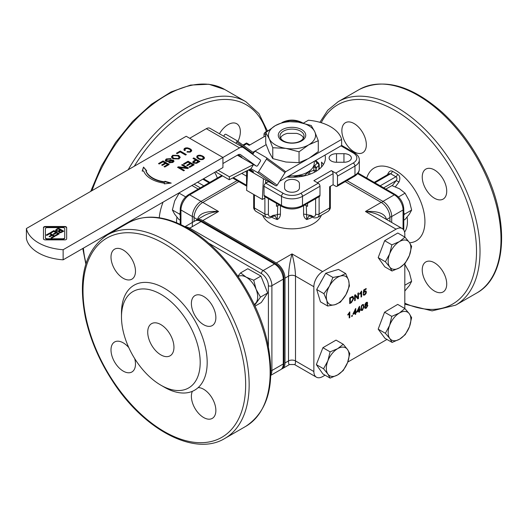 <?xml version="1.0" encoding="UTF-8"?>
<svg xmlns="http://www.w3.org/2000/svg" width="528" height="528" viewBox="0 0 528 528"><rect width="100%" height="100%" fill="white"/><g stroke="black" fill="none" stroke-linecap="round" stroke-linejoin="round"><path stroke-width="0.79" d="M303.138 138.679L303.138 137.161A12.032 6.943 0 0 0 296.578 133.373L287.443 133.373A12.032 6.943 0 0 0 280.876 137.161L280.876 138.679M300.518 140.956A12.032 6.943 180 0 1 287.404 142.461A12.032 6.943 180 0 1 279.979 136.046A12.032 6.943 180 0 1 292.01 129.103A12.032 6.943 180 0 1 304.036 136.046A12.032 6.943 180 0 1 300.518 140.956M301.719 140.851A13.728 7.927 0 0 0 295.561 127.585A13.728 7.927 0 0 0 278.744 137.293A13.728 7.927 0 0 0 301.719 140.851M269.254 138.765A23.555 13.603 0 0 0 285.912 148.381A23.555 13.603 0 0 0 308.669 144.863A23.555 13.603 0 0 0 314.761 131.723A23.555 13.603 0 0 0 298.102 122.107A23.555 13.603 0 0 0 275.352 125.624A23.555 13.603 0 0 0 269.254 138.765L265.729 132.568L275.352 125.624L284.968 121.46L298.102 122.107L311.243 125.525L314.761 131.723L318.285 140.699L308.669 144.863L299.046 151.8L285.912 148.381L272.771 147.734L269.254 138.765M318.285 140.699L318.285 151.562L308.669 158.506L299.046 162.67L285.912 162.023L272.771 158.605L272.771 147.734M299.046 151.8L299.046 162.67M265.729 132.568L265.729 143.438L269.254 152.407L272.771 158.605M266.152 144.632L252.886 152.288M285.239 171.983L306.893 159.476M310.438 157.436L341.629 139.425A39.574 22.849 0 0 0 308.405 120.239L303.356 123.156M210.236 128.469A7.418 4.283 120 0 0 210.019 128.324A7.418 4.283 120 0 0 206.309 128.693L189.697 138.283M237.395 155.173L256.205 166.036L240.583 154.691A4.943 2.858 120 0 0 240.438 154.598A4.943 2.858 120 0 0 237.963 154.843L222.928 163.528M238.286 154.678A8.659 0.429 32 0 1 241.949 157.41A8.659 0.429 32 0 1 237.521 155.1M26.4 228.525L26.4 238.623A42.049 24.275 0 0 0 63.129 259.829L222.928 167.567L222.928 157.469L63.129 249.731A42.049 24.275 180 0 1 26.4 228.525L186.199 136.264L222.928 157.469L239.54 147.88A7.418 4.283 -60 0 1 243.25 147.51A7.418 4.283 -60 0 1 243.467 147.649L260.271 159.852M341.629 139.425L341.629 145.484L280.639 180.695A7.418 4.283 -60 0 1 279.695 181.144M252.793 154.42A1.234 1.01 126 0 1 252.919 154.156L254.225 152.064A1.234 1.01 126 0 1 255.757 151.523L266.251 157.582A1.234 1.01 126 0 1 266.468 159.133L258.614 171.706A1.234 1.01 126 0 1 257.09 172.247L250.965 168.709L229.238 179.738L229.39 176.801L253.585 164.518L250.965 168.709M248.424 170.003L275.642 185.717A1.234 1.01 -54 0 0 277.174 185.176L285.028 172.603A1.234 1.01 -54 0 0 284.81 171.052L266.389 157.681M256.205 166.036A1.234 1.01 -54 0 0 257.737 165.495L260.357 161.304A1.234 1.01 -54 0 0 260.132 159.753M249.942 169.231A8.659 0.429 32 0 1 253.592 171.956A8.659 0.429 32 0 1 249.15 169.633M223.681 136.211L224.499 134.897A1.234 1.01 126 0 1 226.024 134.356L236.518 140.415A1.234 1.01 126 0 1 236.742 141.966L235.917 143.279M265.736 179.995L265.571 183.355M277.728 214.652L273.035 215.378L271.894 216.038A4.943 2.858 -60 0 1 268.396 214.018A2.475 1.426 180 0 1 264.898 214.018L264.898 196.68L264.812 198.191L262.343 199.439L263.399 178.649M247.619 170.412L246.602 190.357L262.343 199.439M229.39 176.801L218.163 170.32M229.238 179.738L215.543 171.831M163.06 160.948L169.184 164.479L164.749 167.039L164.03 166.624L167.647 164.531L165.779 163.449L162.386 165.409L161.66 164.993L165.053 163.033L162.974 161.832L159.212 164.003L158.492 163.588L163.06 160.948L163.06 161.35L168.835 164.683M171.032 158.618L170.333 159.1L167.105 159.331L166.63 160.809L168.208 160.888L171.178 159.971L173.375 160.235L174.022 161.132L172.9 162.459L168.769 162.73L169.481 162.248L172.154 162.063L172.649 160.717L168.452 161.555L165.917 161.297L165.224 160.314L166.346 158.935L171.032 158.618M166.307 160.486L166.63 161.212L168.208 161.291L171.178 160.373L173.375 160.637L173.996 161.337M172.927 161.39L172.649 160.717M193.783 157.931L199.907 161.469L196.601 163.304L193.459 163.145L192.634 162.056L195.459 159.839L192.971 158.4L193.783 157.931L193.783 158.341L199.558 161.667M66.653 227.614L66.653 238.768A1.934 1.115 180 0 1 64.72 239.884L45.401 239.884A1.934 1.115 180 0 1 43.468 238.768L43.468 227.614A1.934 1.115 180 0 1 45.401 226.499L64.72 226.499A1.934 1.115 180 0 1 66.653 227.614M143.517 167.086L146.672 170.755L145.972 170.808A25.06 14.467 0 0 0 164.743 181.863L164.875 181.269L171.23 183.084L164.294 183.863L164.446 183.19A27.364 15.8 180 0 1 143.682 170.98L142.171 171.092L143.517 167.086L146.342 170.782M196.977 157.727L196.964 156.024L198.106 155.364L200.185 155.199L203.537 156.499L204.422 158.308L202.983 159.502L200.891 159.667L198.924 159.166L196.977 157.727M188.06 161.238L194.185 164.776L189.75 167.33L189.024 166.914L192.647 164.822L190.78 163.746L187.387 165.7L186.661 165.284L190.054 163.324L187.975 162.122L184.213 164.294L183.487 163.878L188.06 161.238L188.06 161.641L193.835 164.974M182.378 164.518L188.503 168.056L187.671 168.531L179.645 167.62L184.45 170.392L183.678 170.841L177.553 167.303L178.385 166.828L186.41 167.739L181.606 164.967L182.378 164.518L182.378 164.921L188.153 168.254M183.949 149.86L184.226 148.652L185.361 147.998L187.433 147.84L190.78 149.14L191.671 150.942L190.245 152.13L186.985 152.044L187.235 151.529L189.704 151.661L190.72 150.856L190.014 149.457L187.295 148.388L185.044 148.969L185.269 150.394L184.371 150.533L183.949 149.86M180.226 151.034L186.351 154.572L185.539 155.041L180.14 151.925L177.124 153.661L176.398 153.245L180.226 151.034L180.226 151.444L186.001 154.77M178.662 155.384L180.233 157.291L178.979 158.948L172.88 158.803L171.402 156.948L172.649 155.291L178.662 155.384L180.22 157.496M158.842 163.786L163.06 161.35M162.01 165.191L165.053 163.033M164.38 166.822L167.647 164.531M165.251 160.512L166.346 159.337L171.032 159.02M169.125 162.895L172.154 162.466L172.649 161.119M166.261 160.69L166.63 161.212M169.481 162.657L169.481 162.248M171.178 160.373L171.178 159.971M168.208 161.291L168.208 160.888M193.321 158.605L193.783 158.341M192.667 162.268L195.459 159.839M193.822 162.235L194.271 163.053L195.994 163.231L198.37 161.924L196.185 160.255L193.776 162.03L194.271 162.65L195.994 162.829L198.37 161.522M43.468 228.017A1.934 1.115 180 0 1 45.401 226.901L64.72 226.901A1.934 1.115 180 0 1 66.653 228.017M45.401 229.132L45.401 238.062A1.934 1.115 0 0 0 47.329 239.177L62.792 239.177A1.934 1.115 0 0 0 64.72 238.062L64.72 229.132M45.401 238.062L45.401 237.653A1.934 1.115 0 0 0 47.329 238.768L62.792 238.768A1.934 1.115 0 0 0 64.72 237.653L64.72 228.73A1.934 1.115 0 0 0 62.792 227.614L47.329 227.614A1.934 1.115 0 0 0 45.401 228.73L45.401 237.653M64.72 238.062L64.72 237.653M142.309 171.079L143.517 167.488M164.386 183.85L164.446 183.19M145.972 170.808L145.972 171.211A25.06 14.467 0 0 0 164.743 182.266L164.875 181.672L170.214 183.196M164.875 181.672L164.875 181.269M164.743 182.266L164.743 181.863M196.667 156.948L198.106 155.767L200.185 155.602L203.537 156.902L204.415 158.321M197.604 156.664L198.317 158.453L200.383 159.397L202.448 159.43L203.28 158.948L203.452 157.72L201.604 156.149L198.62 155.852L197.789 156.334L197.617 157.146L199.478 158.723L201.881 159.126L203.465 158.215M200.383 159.397L200.383 158.987M199.478 159.126L199.478 158.723M201.062 159.529L201.062 159.126M201.881 159.529L201.881 159.126M202.448 159.43L202.448 159.027M203.28 158.948L203.28 158.545M197.617 157.549L197.617 157.146M197.842 157.931L197.842 157.529M198.317 158.453L198.317 158.05M204.409 158.044L204.409 157.641M204.105 157.542L204.105 157.139M203.537 156.902L203.537 156.499M202.158 156.11L202.158 155.707M201.049 155.78L201.049 155.377M200.185 155.602L200.185 155.199M199.03 155.595L199.03 155.192M198.106 155.767L198.106 155.364M196.964 156.427L196.964 156.024M183.836 164.083L188.06 161.641M187.011 165.488L190.054 163.733L190.054 163.324M189.374 167.119L192.647 165.231L192.647 164.822M181.955 165.172L182.378 164.921M177.903 167.508L186.41 168.148L186.41 167.739M179.645 167.62L179.645 168.023L184.1 170.597M178.385 167.231L178.385 166.828M184.873 149.285L185.044 150.427M187.163 152.084L189.704 152.064L190.72 150.856M183.935 149.569L185.361 148.401L187.433 148.243L190.78 149.543L191.664 150.955M184.886 150.176L184.886 149.774M190.535 151.582L190.535 151.18M189.704 152.064L189.704 151.661M189.156 152.163L189.156 151.76M188.311 152.15L188.311 151.747M187.235 151.932L187.235 151.529M191.657 150.678L191.657 150.275M191.347 150.183L191.347 149.78M190.78 149.543L190.78 149.14M189.4 148.751L189.4 148.348M188.291 148.421L188.291 148.018M187.433 148.243L187.433 147.84M186.278 148.236L186.278 147.833M185.361 148.401L185.361 147.998M184.226 149.054L184.226 148.652M176.748 153.45L180.226 151.444M171.415 157.146L172.649 155.694L178.662 155.786M172.504 157.06L173.725 158.73L178.279 158.954L179.144 157.542M177.817 155.859L173.349 155.694L172.484 156.856L173.725 158.327L178.279 158.552L179.17 157.324L177.817 155.859M56.245 231.165L55.579 230.122L58.278 228.056L63.743 231.211L60.634 232.749L59.063 232.492L58.628 231.356L56.245 231.165M53.849 230.611L59.314 233.765L55.895 235.739L55.249 235.369L57.941 233.812L56.443 232.947L53.929 234.399L53.282 234.023L55.796 232.577L53.77 231.403L51.077 232.96L50.431 232.584L53.849 230.611L53.849 231.013L58.964 233.97M49.632 233.046L55.097 236.201L51.678 238.174L51.031 237.805L53.724 236.247L52.226 235.382L49.718 236.834L49.071 236.458L51.579 235.006L49.553 233.838L46.86 235.396L46.213 235.019L49.632 233.046L49.632 233.449L54.747 236.405M46.563 235.224L49.632 233.449M49.421 236.663L51.579 235.006M51.381 238.003L53.724 236.247M50.78 232.789L53.849 231.013M53.632 234.227L55.796 232.577M55.598 235.567L57.941 233.812M55.579 230.525L58.278 228.459L63.393 231.409M59.314 231.409L59.717 232.399L59.314 231.818L60.568 232.564L62.396 231.271L60.799 230.347L59.974 230.822L59.314 231.409L60.568 232.162L62.396 231.271M56.971 231.112L58.265 231.35L60.192 230.399L58.172 228.829L56.569 230.023L56.971 231.112L56.971 230.71L58.265 230.941L60.192 229.997M60.568 232.564L60.568 232.162M58.265 231.35L58.265 230.941M56.569 230.023L56.971 230.71M58.278 228.459L58.278 228.056M63.129 259.829L63.129 249.731M314.266 161.278L314.266 163.027A22.262 12.85 180 0 1 289.166 175.771M315.902 171.442L315.902 168.716A2.475 1.426 180 0 1 316.232 168.003L318.886 165.356A2.475 1.426 -0 0 0 319.216 164.637L318.569 163.099L315.902 160.558M307.56 203.346L307.56 206.336L306.286 205.597A2.475 1.426 0 0 0 304.385 205.181M279.629 205.181A2.475 1.426 0 0 0 277.735 205.597L276.454 206.336L276.454 203.346M321.354 215.233A30.05 17.351 180 0 1 300.425 228.149A30.05 17.351 180 0 1 270.758 223.76A30.05 17.351 180 0 1 262.667 215.233M303.58 205.643L303.58 214.335C303.772 216.784 304.834 218.519 306.755 219.542L306.286 205.597M277.735 205.597L277.259 219.542C279.187 218.519 280.243 216.784 280.434 214.335L280.434 205.643M203.636 215.926L203.716 215.879C207.847 213.55 212.797 212.091 218.552 211.49L202.811 202.402L238.814 181.619M294.446 364.505L294.479 364.525C295.145 364.848 295.489 363.647 295.508 360.934L295.508 276.118C295.297 269.26 294.129 261.855 292.01 253.902L276.269 262.99L202.811 220.579L218.552 211.49C205.973 210.87 198.977 213.517 197.571 219.424M325.05 375.177L322.615 376.583A12.368 7.141 -60 0 1 316.43 377.197A12.368 7.141 -60 0 1 313.87 371.534L313.87 286.717A12.368 7.141 -60 0 1 322.615 271.57L396.066 229.165A12.368 7.141 -60 0 1 402.25 228.551A12.368 7.141 -60 0 1 404.811 234.214L404.811 237.065M345.2 181.619L381.203 202.402L365.462 211.49C371.217 212.091 376.167 213.55 380.305 215.879L380.358 215.906M386.958 339.438L347.761 362.069M404.811 263.683L404.811 308.51M319.407 356.723A14.098 8.138 -60 0 1 320.239 354.585M381.209 321.123A14.098 8.138 -60 0 1 381.942 319.183M381.223 249.671A14.098 8.138 -60 0 1 382.008 247.625M320.351 282.935A14.098 8.138 -60 0 1 322.126 279.734M364.973 305.224L365.581 305.415L364.841 304.696L366.247 302.425L367.303 302.273L367.666 303.079L366.947 304.63L367.871 305.547L366.26 308.194L365.072 308.359L364.643 307.388L365.581 305.415L365.119 305.362M366.637 304.451L367.514 304.682M358.974 312.305L358.974 310.946L356.849 312.173L356.849 311.54L359.575 306.299L359.575 309.962L360.235 309.58L360.235 310.22L359.575 310.603L359.575 311.956L358.974 312.305M352.988 296.538L353.76 298.399L351.476 302.577L349.708 303.6L349.708 297.944L352.268 296.545L353.113 296.597M354.644 300.749L354.644 295.093L355.311 294.71L357.885 297.66L357.885 293.218L358.505 292.862L358.505 298.518L357.839 298.901L355.265 295.951L355.265 300.386L354.644 300.749M361.614 296.723L361.013 297.073L361.013 292.651L359.812 294.182L359.812 293.509L361.614 291.047L361.614 296.723L361.013 296.67M363.152 294.353L363.785 293.931L364.723 294.452L365.765 292.472L365.462 291.687L364.716 291.793L363.264 293.099L363.733 289.918L366.168 288.512L366.168 289.179L364.214 290.301L363.95 291.971L364.874 291.086L365.957 290.974L366.399 292.037L366.01 293.594L364.729 295.02L363.568 295.185L363.152 294.353M363.931 294.386L364.723 294.452M349.8 317.599L349.199 317.942L349.199 313.52L347.998 315.051L347.998 314.378L349.8 311.923L349.8 317.599L349.199 317.539M351.681 316.516L351.681 315.724L352.361 315.328L352.361 316.12L351.681 316.516M355.166 314.497L355.166 313.144L353.047 314.371L353.047 313.731L355.766 308.497L355.766 312.16L356.433 311.777L356.433 312.418L355.766 312.8L355.766 314.153L355.166 314.497M360.848 308.431L362.446 304.623L363.442 304.491L364.043 306.59L362.446 310.391L361.337 310.451L360.848 308.431M327.664 306.016L326.799 300.425A16.078 9.28 120 0 0 335.069 304.663A16.078 9.28 120 0 0 345.959 294.617A16.078 9.28 120 0 0 348.586 280.328L349.45 285.919L345.959 294.617L340.441 302.141L335.069 304.663L327.664 306.016L320.463 301.851L316.701 289.502L325.717 273.28L338.488 269.405L345.688 273.563L348.586 280.328A16.078 9.28 120 0 0 340.322 276.085L345.688 273.563M332.917 277.438L340.322 276.085A16.078 9.28 120 0 0 329.426 286.136L332.917 277.438L325.717 273.28M326.799 300.425L323.908 293.66L329.426 286.136A16.078 9.28 120 0 0 326.799 300.425M316.701 289.502L323.908 293.66M367.316 304.616L367.521 305.349L365.911 307.989L364.907 308.233M367.112 302.201L367.316 302.874L366.597 304.432M367.052 303.435L365.911 302.788L366.703 303.23L365.911 302.788L365.112 304.108L366.26 304.755L367.052 303.435L366.26 302.986L365.462 304.313L366.26 304.755M365.277 305.725L364.914 306.834L365.402 307.56M366.769 305.191L365.548 305.395M365.264 307.039L365.548 307.705L366.26 307.619L367.25 305.917L366.967 305.25L366.241 305.336L365.264 307.039L364.914 306.834M356.849 311.771L358.974 310.946M359.885 309.784L359.225 310.398L358.974 311.896M359.225 306.504L359.575 309.962M358.637 307.567L358.974 307.758L357.436 311.197L358.974 310.312L358.974 307.758M357.093 310.999L357.436 311.197M359.225 311.751L359.575 311.956M359.225 310.398L359.575 310.603M359.885 310.022L360.235 310.22M352.638 296.333L353.41 298.201L351.127 302.372L349.708 303.191M352.427 297.277L351.872 297.073L350.011 298.036L350.011 302.353L350.361 302.557L352.598 300.861L353.093 298.775L352.222 297.277L350.361 298.234L350.361 302.557M352.262 297.145L351.872 297.073M350.011 298.036L350.361 298.234M355.265 295.951L354.915 295.746L354.644 300.34M358.156 293.066L358.156 298.313L357.608 298.63M355.199 294.776L357.885 297.66M354.915 300.188L355.265 300.386M358.156 298.313L358.505 298.518M361.264 291.251L361.264 296.525M361.013 292.651L360.664 292.446L359.462 293.977M365.765 290.895L365.66 293.39L364.379 294.822L363.409 295.06M365.818 288.717L363.865 290.103L363.601 291.773L363.95 291.971M365.264 291.628L364.366 291.588L363.317 292.723M364.716 291.793L364.102 291.773M363.436 293.726L364.373 294.254M363.865 290.103L364.214 290.301M365.818 288.974L366.168 289.179M363.475 292.657L363.825 292.855M349.45 312.121L349.45 317.394M349.199 313.52L348.85 313.322L347.648 314.853M352.011 315.533L351.681 316.107M352.011 315.916L352.361 316.12M353.047 313.969L355.166 313.144M356.083 311.982L355.417 312.596L355.166 314.094M355.417 308.702L355.766 312.16M354.836 309.764L355.166 309.956L353.635 313.394L355.166 312.51L355.166 309.956M353.291 313.19L353.635 313.394M355.417 313.949L355.766 314.153M355.417 312.596L355.766 312.8M356.083 312.213L356.433 312.418M363.251 304.418L363.693 306.385L362.096 310.187L360.987 310.246M362.822 305.092L362.089 304.993L361.429 305.785L361.119 307.87C361.172 309.547 361.495 310.127 362.096 309.619M362.446 309.824L363.422 306.946C363.37 305.27 363.046 304.689 362.439 305.197L361.779 305.983L361.469 308.075C361.522 309.745 361.845 310.332 362.446 309.824L361.72 309.725M362.663 304.946L362.089 304.993M276.269 262.99A12.368 7.141 60 0 1 285.014 278.137L285.014 362.954A12.368 7.141 60 0 1 282.454 368.617A12.368 7.141 60 0 1 281.596 368.986M195.881 220.519A12.368 7.141 60 0 1 196.627 219.965A12.368 7.141 60 0 1 202.811 220.579M263.65 282.902A14.098 8.138 60 0 1 264.574 285.212M135.485 271.234A17.312 9.999 60 0 1 131.901 279.16A17.312 9.999 60 0 1 118.556 274.52A17.312 9.999 60 0 1 110.999 257.096A17.312 9.999 60 0 1 114.589 249.17A17.312 9.999 60 0 1 127.928 253.81A17.312 9.999 60 0 1 135.485 271.234M215.866 317.638A17.312 9.999 60 0 1 212.282 325.565A17.312 9.999 60 0 1 198.944 320.932A17.312 9.999 60 0 1 191.387 303.508A17.312 9.999 60 0 1 194.971 295.581A17.312 9.999 60 0 1 208.309 300.221A17.312 9.999 60 0 1 215.866 317.638M134.693 358.591A17.312 9.999 60 0 1 135.485 364.049A17.312 9.999 60 0 1 131.901 371.976A17.312 9.999 60 0 1 118.556 367.336A17.312 9.999 60 0 1 110.999 349.912A17.312 9.999 60 0 1 114.589 341.992A17.312 9.999 60 0 1 128.786 347.576M121.486 317.011L121.486 312.972A60.595 34.987 60 0 1 164.34 288.229A60.595 34.987 60 0 1 202.818 338.164A60.595 34.987 60 0 1 198.185 387.585A17.312 9.999 60 0 1 213.569 400.884A17.312 9.999 60 0 1 212.282 418.387A17.312 9.999 60 0 1 198.937 413.741A17.312 9.999 60 0 1 191.387 396.31A17.312 9.999 60 0 1 192.383 391.307A60.595 34.987 60 0 1 164.333 387.189L160.835 385.169A55.651 32.129 60 0 1 121.486 317.011A55.651 32.129 60 0 1 160.842 294.287A55.651 32.129 60 0 1 200.191 362.446A55.651 32.129 60 0 1 160.835 385.169M198.185 387.585A60.595 34.987 60 0 1 192.383 391.307M173.956 347.299A18.553 10.712 60 0 1 170.115 355.793A18.553 10.712 60 0 1 151.562 345.081A18.553 10.712 60 0 1 151.562 323.664A18.553 10.712 60 0 1 165.858 328.634A18.553 10.712 60 0 1 173.956 347.299M202.811 202.402A12.368 7.141 120 0 0 194.066 217.549L194.066 221.443M180.226 212.5L179.579 214.144L180.226 215.081M180.226 220.202L178.86 219.417L174.603 214.117L172.379 209.986L174.682 200.944L179.375 192.707M198.191 189.09L192.146 185.599L191.123 185.929M185.632 196.891L179.018 193.076M179.579 214.144L172.379 209.986M219.443 133.762A17.312 9.999 -60 0 1 236.768 123.75A17.312 9.999 -60 0 1 237.956 141.451M386.575 219.496L389.948 217.549A12.368 7.141 -120 0 0 381.203 202.402M389.948 217.549L389.948 221.443M404.811 291.04L409.438 285.47L411.635 281.305L409.306 272.27L404.811 264.277M404.811 285.245L411.635 281.305M395.386 186.813L399.003 181.969C400.468 178.378 399.98 175.791 397.538 174.214L392.37 171.224C390.377 170.24 388.687 171.567 387.301 175.21M374.207 182.384L389.195 173.732L390.628 173.738L395.875 176.768C397.175 177.52 397.28 178.807 396.185 180.629L392.271 185.698M392.37 171.224A2.475 1.459 -58.9 0 1 390.628 173.738L374.933 182.8M399.003 181.969L396.185 180.629L383.678 187.849M380.18 185.83L395.875 176.768A2.475 1.393 118.9 0 0 397.538 174.214M341.86 130.634A17.312 9.999 60 0 1 345.444 122.707A17.312 9.999 60 0 1 362.756 132.7A17.312 9.999 60 0 1 362.756 152.691A17.312 9.999 60 0 1 349.417 148.051A17.312 9.999 60 0 1 341.86 130.634M422.242 177.038A17.312 9.999 60 0 1 425.825 169.112A17.312 9.999 60 0 1 443.144 179.111A17.312 9.999 60 0 1 443.137 199.102A17.312 9.999 60 0 1 429.799 194.462A17.312 9.999 60 0 1 422.242 177.038M422.242 269.861A17.312 9.999 60 0 1 425.825 261.934A17.312 9.999 60 0 1 443.144 271.933A17.312 9.999 60 0 1 443.137 291.925A17.312 9.999 60 0 1 429.799 287.285A17.312 9.999 60 0 1 422.242 269.861M322.615 271.57L292.01 253.902C289.885 261.855 288.724 269.26 288.512 276.118L288.512 360.934C288.526 363.647 288.869 364.848 289.535 364.525L289.568 364.505M386.45 219.424C385.037 213.517 378.048 210.87 365.462 211.49L396.066 229.165M277.735 214.645A2.475 1.426 180 0 1 280.434 214.335M273.035 215.378A2.475 1.426 60 0 1 272.521 216.513A2.475 1.426 60 0 1 272.514 216.513L275.048 215.932L277.259 219.542A30.05 17.351 0 0 1 271.498 217.1M303.58 214.335A2.475 1.426 180 0 1 306.286 214.645M312.523 217.1A30.05 17.351 0 0 1 306.755 219.542L308.966 215.932L311.507 216.513A2.475 1.426 120 0 1 311.494 216.513A2.475 1.426 120 0 1 310.985 215.378L306.286 214.652M323.4 164.538A33.389 19.279 0 0 0 321.552 162.122L321.552 166.954M337.478 185.236L337.478 176.154L354.968 166.056L354.968 175.144A2.475 1.426 60 0 1 354.46 176.273C357.753 174.181 359.377 171.785 359.317 169.085A14.837 8.567 180 0 1 354.968 175.144L337.478 185.236A2.475 1.426 60 0 1 336.97 186.371A2.475 1.426 60 0 1 335.729 186.245L333.109 184.734L329.611 186.754L329.611 207.959A7.418 4.283 60 0 1 328.073 211.352L317.579 217.411A7.418 4.283 -120 0 0 319.117 214.018L319.117 196.68M246.82 186.173A2.475 1.426 -60 0 1 246.536 185.236L246.536 176.154L247.348 175.679M340.976 145.86L353.219 152.929A12.368 7.141 180 0 1 353.219 163.027L335.729 173.125L331.36 170.597L313.87 180.695L318.239 183.216L300.755 193.314A12.368 7.141 180 0 1 283.265 193.314L265.775 183.216L268.547 181.619M243.586 145.543L246.536 143.84L246.536 143.002L246.536 143.84L249.157 145.352L265.729 135.788M325.017 155.074A33.389 19.279 180 0 1 325.4 157.978A33.389 19.279 180 0 1 286.981 177.032M343.946 162.261L336.527 162.261A7.418 4.283 180 0 1 329.109 157.978A7.418 4.283 180 0 1 336.527 153.694L343.946 153.694A7.418 4.283 180 0 1 351.371 157.978A7.418 4.283 180 0 1 343.946 162.261L343.946 153.694M284.585 187.961L284.585 183.678A7.418 4.283 180 0 1 292.01 179.395A7.418 4.283 180 0 1 299.429 183.678L299.429 187.961A7.418 4.283 180 0 1 292.01 192.245A7.418 4.283 180 0 1 284.585 187.961M331.36 170.597A2.475 1.426 60 0 1 333.109 173.626L333.109 184.734M319.988 195.334L302.504 205.432A2.475 1.426 60 0 1 301.99 206.567L319.48 196.469A2.475 1.426 -120 0 0 319.988 195.334L319.988 186.245A2.475 1.426 -120 0 0 318.239 183.216M264.026 195.334L264.026 186.245L281.516 196.343A14.837 8.567 0 0 0 302.504 196.343L302.504 205.432A14.837 8.567 180 0 1 281.516 205.432L264.026 195.334A2.475 1.426 120 0 0 264.535 196.469L282.025 206.567C288.684 209.781 295.337 209.781 301.99 206.567M247.559 171.521L246.536 172.115L246.536 176.154L241.751 173.389M265.775 183.216A2.475 1.426 120 0 0 264.026 186.245M335.729 173.125A2.475 1.426 60 0 1 337.478 176.154M266.666 131.782L265.049 132.317L264.026 133.742L265.729 134.726M264.026 136.772L264.026 133.742M237.884 276.19L240.596 272.89L247.804 268.732L260.924 276.071L267.67 292.974L261.281 302.524L255.024 306.141M267.67 292.974L260.462 297.132L254.641 305.316M260.924 276.071L253.724 280.229L256.08 289.265L260.462 297.132M240.596 272.89L246.147 277.147L253.724 280.229M254.199 304.385A16.078 9.28 -120 0 0 256.252 302.498A16.078 9.28 -120 0 0 256.08 289.265A16.078 9.28 -120 0 0 246.147 277.147A16.078 9.28 -120 0 0 238.128 276.547M392.033 271.009L384.826 266.851L378.18 257.618L384.661 240.695L397.789 233.006L404.989 237.164L409.332 242.372L411.635 246.398L409.411 255.446L405.161 263.32L399.61 267.755L392.033 271.009L389.723 266.983L385.387 261.782L389.644 253.902L391.868 244.853L399.445 241.6L404.989 237.164M384.661 240.695L391.868 244.853M378.18 257.618L385.387 261.782M399.61 267.755A16.078 9.28 120 0 0 409.411 255.446A16.078 9.28 120 0 0 409.332 242.372A16.078 9.28 120 0 0 399.445 241.6A16.078 9.28 120 0 0 389.644 253.902A16.078 9.28 120 0 0 389.723 266.983A16.078 9.28 120 0 0 399.61 267.755M392.126 342.421L384.919 338.257L378.18 329.142L384.569 312.213L397.696 304.399L404.897 308.557L409.286 313.705L411.635 317.678L409.457 326.726L405.253 334.607L399.703 339.101L392.126 342.421L389.77 338.448L385.387 333.3L389.598 325.42L391.776 316.371L399.353 313.051L404.897 308.557M384.569 312.213L391.776 316.371M378.18 329.142L385.387 333.3M399.703 339.101A16.078 9.28 120 0 0 409.457 326.726A16.078 9.28 120 0 0 409.286 313.705A16.078 9.28 120 0 0 399.353 313.051A16.078 9.28 120 0 0 389.598 325.42A16.078 9.28 120 0 0 389.77 338.448A16.078 9.28 120 0 0 399.703 339.101M330.112 378.107L322.912 373.943L316.345 364.61L322.912 347.695L336.039 340.111L343.24 344.269L347.536 349.529L349.807 353.608L347.536 362.657L343.24 370.524L337.696 374.9L330.112 378.107L327.848 374.022L323.552 368.768L327.848 360.895L330.112 351.853L337.696 348.645L343.24 344.269M322.912 347.695L330.112 351.853M316.345 364.61L323.552 368.768M337.696 374.9A16.078 9.28 120 0 0 347.536 362.657A16.078 9.28 120 0 0 347.536 349.529A16.078 9.28 120 0 0 337.696 348.645A16.078 9.28 120 0 0 327.848 360.895A16.078 9.28 120 0 0 327.848 374.022A16.078 9.28 120 0 0 337.696 374.9M403.788 215.167L404.435 214.249L403.788 212.586M385.856 189.11L391.948 185.592L399.524 188.793L405.075 193.169L398.475 196.984M404.435 214.249L411.642 210.085L409.372 201.043L405.075 193.169M403.788 220.169L405.075 219.424L409.372 214.17L411.642 210.085M206.309 128.693L239.54 147.88M266.468 159.133L285.028 172.603M277.174 185.176L258.614 171.706M257.09 172.247L275.642 185.717M236.59 140.461L253.711 152.889L236.656 140.514M236.742 141.966L253.11 153.853M166.346 159.337L166.346 158.935M172.154 162.466L172.154 162.063M173.375 160.637L173.375 160.235M194.271 163.053L194.271 162.65M195.994 163.231L195.994 162.829M196.805 162.829L196.805 162.426M193.888 161.152L193.888 160.743M47.329 239.177L47.329 238.768M62.792 239.177L62.792 238.768M64.72 226.901L64.72 226.499M45.401 226.901L45.401 226.499M173.725 158.73L173.725 158.327M178.279 158.954L178.279 158.552M172.649 155.694L172.649 155.291M61.697 232.076L61.697 231.673M59.367 230.875L59.367 230.472M56.707 229.363L56.707 228.961M288.163 176.352L290.829 177.243M293.185 177.243L296.848 176.022A4.455 2.567 180 0 1 299.072 175.679L304.372 175.679L307.454 172.88A4.455 2.567 180 0 1 309.085 171.943L313.678 170.412L313.922 167.105A4.455 2.567 180 0 1 314.516 165.818L317.17 163.165L315.091 160.802M296.848 176.022A1.98 0.805 71.6 0 1 297.462 176.992M299.072 175.679L299.072 176.814M304.801 175.534A1.98 1.399 45 0 1 305.171 175.692M307.454 172.88A1.98 1.399 45 0 1 309.085 174.544M309.085 171.943A1.98 0.805 71.6 0 1 310.055 174.194M313.678 170.412A1.98 0.805 71.6 0 1 314.563 172.194M313.922 170.161A1.98 1.617 -0 0 1 315.863 171.461M313.922 167.105A1.98 1.617 -0 0 1 315.902 168.716M314.516 165.818A1.98 1.399 45 0 1 316.232 168.003L316.232 171.244M317.17 163.165A1.98 1.399 45 0 1 318.886 165.356L318.886 169.415M317.17 162.881A1.98 1.399 -45 0 1 318.569 163.099M365.891 305.138L366.241 305.336M365.911 307.989L366.26 308.194M367.521 305.349L367.871 305.547M367.316 302.874L367.666 303.079M351.041 297.442L351.391 297.64M351.127 302.372L351.476 302.577M353.41 298.201L353.76 298.399M364.379 294.822L364.729 295.02M365.66 293.39L366.01 293.594M366.049 291.839L366.399 292.037M361.119 307.87L361.469 308.075M361.429 305.785L361.779 305.983M362.096 310.187L362.446 310.391M363.693 306.385L364.043 306.59M208.421 243.005L261.4 273.59A2.475 1.426 -60 0 1 263.149 270.56L274.52 264A2.475 1.426 -60 0 1 275.755 263.875L202.303 221.47A2.475 1.426 120 0 0 201.062 221.588L274.52 264A12.368 7.141 60 0 1 283.265 279.147L283.265 363.964A12.368 7.141 60 0 1 280.705 369.626C282.869 368.267 283.965 366.043 283.985 362.954A2.475 1.426 180 0 1 283.265 363.964L271.894 370.524L271.894 285.707A12.368 7.141 -120 0 0 263.149 270.56L189.697 228.155L201.062 221.588A12.368 7.141 60 0 0 194.878 220.975C197.116 219.78 199.584 219.945 202.303 221.47M185.5 226.967A12.368 7.141 -120 0 1 189.697 228.155A2.475 1.426 120 0 0 188.456 229.469M261.4 273.59A9.893 5.709 60 0 1 268.396 285.707A2.475 1.426 0 0 0 271.894 285.707L283.265 279.147A2.475 1.426 180 0 0 283.985 278.137L283.985 362.954M270.871 370.88A2.475 1.426 0 0 0 271.894 370.524A12.368 7.141 -120 0 1 270.824 374.748M268.396 285.707L268.396 346.889M187.07 228.657A117.487 67.828 60 0 1 263.822 332.185A117.487 67.828 60 0 1 245.817 426.327C268.297 411.246 275.576 383.572 267.663 343.299C258.284 297.884 224.347 248.721 188.311 228.532C165.396 215.589 145.405 213.695 128.33 222.836A117.487 67.828 60 0 1 187.07 228.657M107.342 234.953C84.863 250.034 77.583 277.715 85.496 317.981C90.288 339.55 99.172 360.367 112.147 380.431C143.411 429.634 194.766 456.997 224.829 438.445A117.487 67.828 -120 0 0 242.834 344.302A117.487 67.828 -120 0 0 166.089 240.775A117.487 67.828 -120 0 0 107.342 234.953L128.33 222.836M164.34 243.804A115.012 66.403 60 0 1 234.769 425.324A115.012 66.403 60 0 1 93.905 343.999A115.012 66.403 60 0 1 164.34 243.804M221.813 175.454L188.456 194.707A2.475 1.426 60 0 1 189.697 194.832L222.539 175.87M188.456 194.707C183.407 198.132 180.668 202.884 180.226 208.969A2.475 1.426 0 0 0 180.952 209.979A12.368 7.141 -60 0 1 189.697 194.832L201.062 201.392A12.368 7.141 120 0 0 192.317 216.539L192.317 226.637M180.952 224.664L180.952 209.979L192.317 216.539A2.475 1.426 180 0 0 194.086 216.962M203.834 185.83L197.564 182.206M194.066 184.226L200.336 187.849M202.811 179.183L209.081 182.8M176.603 222.73A29.68 17.134 -60 0 1 176.906 217.133M217.285 178.068A42.049 24.275 120 0 0 214.566 172.392M163.073 202.125A42.049 24.275 120 0 0 159.265 217.78M202.31 202.712A2.475 1.426 -120 0 0 201.062 201.392L237.065 180.609M108.761 234.135A115.012 66.403 -60 0 1 108.867 233.416M134.297 166.228A115.012 66.403 -60 0 1 266.422 131.525M92.011 190.648A117.487 67.828 -60 0 1 224.829 89.555L245.817 101.673A117.487 67.828 120 0 0 128.179 169.765M105.039 235.627A117.487 67.828 120 0 0 104.94 236.458M86.064 263.261A117.487 67.828 -60 0 1 83.384 248.127M403.788 230.063L403.788 208.969A2.475 1.426 180 0 1 403.062 209.979L403.062 229.165M403.788 208.969C403.352 202.884 400.607 198.132 395.558 194.707A2.475 1.426 120 0 0 394.317 194.832A12.368 7.141 60 0 1 403.062 209.979L391.697 216.539A12.368 7.141 -120 0 0 382.952 201.392L346.949 180.609M357.621 173.639L394.317 194.832L382.952 201.392A2.475 1.426 -60 0 0 381.711 202.712M409.616 242.774A42.049 24.275 -120 0 0 424.723 217.47A42.049 24.275 -120 0 0 403.201 175.989A42.049 24.275 -120 0 0 366.729 178.068M407.101 217.094A29.68 17.134 60 0 1 404.6 232.122M389.935 216.962A2.475 1.426 0 0 0 391.697 216.539L391.697 222.453M321.222 122.701A115.012 66.403 60 0 1 460.885 186.991A115.012 66.403 60 0 1 404.811 303.224M338.204 101.673L359.192 89.555A117.487 67.828 60 0 1 476.672 157.384A117.487 67.828 60 0 1 476.672 293.04L455.684 305.158A117.487 67.828 -120 0 0 455.684 169.501A117.487 67.828 -120 0 0 338.204 101.673L327.723 110.279L319.909 122.311M285.014 278.137L288.512 276.118A4.943 2.858 180 0 1 295.508 276.118L313.87 286.717M313.87 371.534L295.508 360.934A4.943 2.858 180 0 0 288.512 360.934L285.014 362.954M194.066 217.549L197.439 219.496M255.941 211.352C254.192 209.84 253.44 208.369 253.684 206.95A2.475 1.426 0 0 0 254.404 207.959L264.898 214.018A7.418 4.283 120 0 0 266.435 217.411L255.941 211.352A7.418 4.283 -60 0 1 254.404 207.959L254.404 194.858M268.396 214.018L268.396 198.7M271.894 216.038A2.475 1.426 60 0 1 271.385 217.166L272.521 216.513M315.619 198.7L315.619 214.018A4.943 2.858 60 0 1 312.121 216.038A2.475 1.426 120 0 0 312.635 217.166L311.494 216.513M312.121 216.038L310.985 215.378M315.619 214.018A2.475 1.426 0 0 0 319.117 214.018L329.611 207.959A2.475 1.426 180 0 0 330.337 206.95C330.581 208.355 329.828 209.827 328.073 211.352M246.536 185.236L233.376 177.639M353.219 163.027A2.475 1.426 60 0 1 354.968 166.056A14.837 8.567 0 0 0 359.317 159.997C359.39 157.318 357.773 154.922 354.46 152.803A2.475 1.426 -60 0 0 353.219 152.929M286.07 121.42A12.368 7.141 180 0 1 300.59 122.542M246.536 172.115L245.474 171.501M317.368 182.714L333.109 173.626M283.265 193.314A2.475 1.426 120 0 0 281.516 196.343L281.516 205.432A2.475 1.426 120 0 0 282.025 206.567M300.755 193.314A2.475 1.426 60 0 1 302.504 196.343L319.988 186.245M265.63 182.127L266.647 182.714M300.835 122.588A2.475 1.426 -60 0 1 301.99 122.516C295.337 119.295 288.684 119.295 282.025 122.516M336.527 162.261L336.527 153.694M243.25 147.51L210.019 128.324M266.323 157.628L284.882 171.098M193.776 162.433L193.776 162.03M172.484 157.258L172.484 156.856M179.17 157.727L179.17 157.324M59.294 231.931L59.294 231.528M319.216 164.637L319.216 169.151M365.33 304.636L365.68 304.834M366.472 302.722L366.821 302.92M365.198 307.507L365.548 307.705M366.617 305.052L366.967 305.25M365.112 291.489L365.462 291.687M184.985 226.69L194.878 220.975M275.755 263.875C280.804 267.3 283.549 272.052 283.985 278.137M270.805 375.335L280.705 369.626M224.829 438.445L245.817 426.327M180.226 208.969L180.226 224.321M203.537 178.761L209.807 182.384M245.817 101.673L258.931 113.553L267.399 130.957M85.833 264L82.784 248.477M90.697 191.407L101.336 166.267L115.553 142.507L132.561 121.447L151.424 104.26L171.118 91.905L190.601 85.081L208.857 84.242L224.829 89.555M395.558 194.707L358.05 173.059M455.684 305.158L432.115 310.867L404.811 304.141M359.192 89.555C383.493 77.623 411.101 85.16 442.015 112.147C458.297 127.083 471.887 145.18 482.77 166.452C509.751 218.13 507.771 276.283 476.672 293.04M282.454 368.617L289.535 364.525L294.479 364.525L316.43 377.197M196.627 219.965L203.716 215.879M380.305 215.879L402.25 228.551M253.684 194.443L253.684 206.95M266.435 217.411C268.62 218.17 270.27 218.09 271.385 217.166M312.635 217.166C313.731 218.09 315.374 218.17 317.579 217.411M330.337 206.95L330.337 186.338M246.814 186.239L232.604 178.028M354.46 176.273L336.97 186.371M359.317 169.085L359.317 159.997M242.946 145.075L246.536 143.002L249.883 144.936M341.629 145.398L354.46 152.803M265.049 132.317L268.435 130.357M301.99 122.516L302.914 123.05"/></g></svg>

